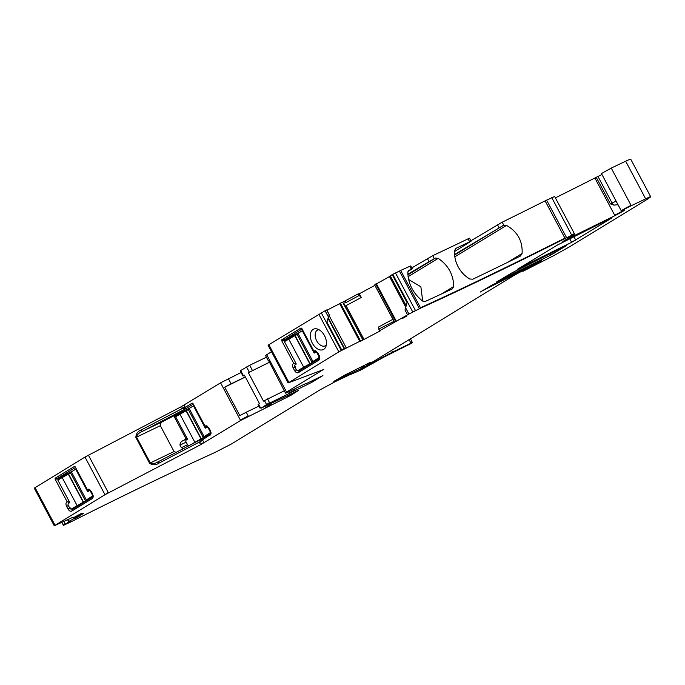 <?xml version="1.0" encoding="UTF-8"?>
<svg xmlns="http://www.w3.org/2000/svg" width="685" height="685" viewBox="0 0 685 685"><rect width="100%" height="100%" fill="white"/><g stroke="black" fill="none" stroke-linecap="round" stroke-linejoin="round"><path stroke-width="1.03" d="M176.088 452.408L174.041 451.518L160.307 425.685C160.299 423.578 161.377 422.071 163.527 421.172L173.785 415.821L185.755 438.332L184.676 439.838L187.228 438.614M183.417 448.589L181.371 447.69L179.992 445.113C179.992 443.007 181.063 441.5 183.212 440.601L184.676 439.838M173.785 415.821L189.968 407.969M184 411.822L174.17 416.557A0.839 0.531 64.3 0 1 174.23 415.547M211.031 433.357L201.741 439.025L199.626 442.81L202.486 439.847L210.792 434.384L210.381 430.625L209.011 428.039L206.527 425.796L205.209 425.959L207.478 426.25L206.836 426.627M174.041 451.518L150.315 462.949C152.635 463.925 155.17 463.574 157.91 461.896L157.507 462.092L158.894 463.171L200.645 441.397M160.307 425.685L136.572 437.116C137.094 434.692 138.841 432.869 141.821 431.627L141.23 429.957L182.981 408.183L185.652 408.765L193.29 404.099M157.91 461.896L201.741 439.025M206.134 426.729L204.986 426.096L192.956 403.482L192.228 403.08L185.215 407.369L181.225 408.2L180.617 407.053L84.983 457.058L34.276 488.148M182.981 408.183L181.225 408.2M88.399 455.165L108.221 492.438L105.002 494.707L200.636 444.702L240.598 420.47L290.902 395.331L298.634 390.373L261.105 408.166L266.576 404.595L311.735 382.367L322.909 375.594M241.094 372.503L220.579 382.829L180.617 407.053M105.002 494.707L54.269 525.789L71.805 517.783L73.475 517.706L81.172 513.562L83.287 513.467L82.774 513.861L68.586 521.542L69.005 521.276L68.106 519.581M67.113 501.72L55.091 479.106L55.143 478.224L74.468 466.425L75.196 466.819L74.468 466.425L75.196 466.819L87.218 489.433L88.767 489.141L91.242 491.376L92.621 493.962L93.023 497.73L92.355 498.526L71.797 511.087C70.452 511.635 69.185 510.942 67.995 509.006L66.625 506.421C65.674 504.323 65.76 502.799 66.89 501.857L69.331 501.685M87.218 489.433L88.374 490.066L89.718 489.587L87.449 489.296M88.374 490.066L89.076 489.963M93.271 496.694L72.73 509.246L71.197 509.041M68.389 503.466L69.356 501.685M55.091 479.106L57.891 479.063L58.276 479.808M57.891 479.063L57.994 478.147L75.521 467.435M302.102 329.005L284.566 339.717L284.849 341.378M293.694 363.281L293.463 363.418C292.332 364.369 292.247 365.893 293.197 367.982L294.576 370.568C295.766 372.512 297.033 373.205 298.369 372.649L318.927 360.087L319.604 359.283L319.193 355.524L317.823 352.938L315.34 350.703L313.798 350.994L301.777 328.389L301.04 327.987L301.777 328.389L301.04 327.987L281.723 339.794L281.672 340.668L293.694 363.281L295.903 363.247L294.961 365.036M297.769 370.602L299.302 370.808L319.844 358.255M314.021 350.857L316.299 351.157L315.648 351.525M326.308 345.069A8.785 5.54 64.3 0 1 325.255 345.839A8.785 5.54 64.3 0 1 315.297 336.746A8.785 5.54 64.3 0 1 317.626 330.007A8.785 5.54 64.3 0 1 318.885 329.665M343.793 303.703L362.939 339.717L343.245 303.318L346.165 302.47L359.18 295.475L361.346 297.461L345.086 306.144M617.921 204.524L617.382 204.824M613.965 205.132L610.378 203.882L612.082 203.025A4.187 2.637 -115.7 0 0 613.965 205.132L617.596 204.712M329.22 315.305L326.908 322.113L328.44 317.009L325.11 310.742L326.685 309.945L329.237 314.74L328.44 317.009M441.328 294.036L453.727 286.493L452.374 288.873A439.231 21.406 -28 0 1 425.12 301.503L422.482 300.98C413.072 293.326 408.183 283.813 407.823 272.442L408.799 270.438M453.727 286.493C453.453 274.617 448.273 265.241 438.203 258.365L408.046 276.706M422.705 301.126L420.873 286.801L408.543 279.446M438.203 258.365L435.506 258.048A439.231 21.406 -28 0 1 434.307 258.613L432.74 255.659A439.231 21.406 -28 0 0 468.06 238.834L469.516 238.243L471.083 241.197L454.617 251.489M507.14 262.578L522.098 253.484L520.343 256.104A439.231 21.406 -28 0 1 472.744 279.215L469.756 278.975C464.918 276.175 461.039 272.099 458.128 266.756C455.328 261.353 454.181 255.976 454.686 250.624L455.636 248.638M455.919 248.407L456.261 248.21A439.231 21.406 -28 0 0 469.627 241.788L471.083 241.197M522.098 253.484C522.741 241.051 517.535 231.693 506.489 225.408L454.831 256.815M407.832 274.197L434.307 258.613M408.645 270.549L408.988 270.344A439.231 21.406 -28 0 0 411.402 269.231L407.926 271.697M454.6 254.486L503.775 225.177L502.199 222.197A439.231 21.406 -28 0 0 545.097 200.859L554.627 196.467L574.638 234.116L562.822 241.591M506.489 225.408L503.775 225.177M313.798 350.994L314.946 351.636M310.502 337.876A11.302 7.124 -115.7 0 0 317.532 348.896A11.302 7.124 -115.7 0 0 325.743 346.927A11.302 7.124 -115.7 0 0 326.291 340.89A11.302 7.124 -115.7 0 0 317.078 328.946A11.302 7.124 -115.7 0 0 310.502 337.876M326.685 309.945L329.237 314.74M392.925 319.278L378.437 327.07L379.55 330.795L408.919 314.055L420.676 308.104C459.96 290.32 508.107 267.116 565.116 238.5L571.769 235.28C575.058 233.731 575.503 233.713 573.105 235.22M378.617 329.151L394.098 321.325L374.652 284.917L390.399 276.046M393.995 321.291L374.652 284.917L393.995 321.282M407.558 314.843L405.006 310.04L405.58 307.779L408.919 314.055M406.196 305.733L390.262 275.798L392.197 274.634L407.113 302.684L405.58 307.779M245.358 376.998L224.706 387.188L239.818 415.607L246.215 412.224L248.372 416.283M284.275 390.792L263.485 401.11L248.372 372.691L269.522 362.254M258.545 404.124L260.505 407.815L260.043 408.149L258.082 404.458L259.478 403.559L244.365 375.14L243.432 375.705L240.683 370.542L240.23 370.876L242.969 376.039L243.432 375.705M258.947 406.094L246.215 412.224M244.494 375.371L242.969 376.039M245.333 376.955L231.11 383.805L228.362 378.642M224.706 387.188L231.11 383.805M268.631 360.584L285.328 392.779L323.097 369.729M269.496 362.211L248.372 372.691M306.144 383.668L322.584 375.748M305.493 383.703L287.683 392.274C285.217 393.43 284.883 393.447 286.681 392.317L285.328 392.779M305.544 383.805L304.945 383.951M362.939 339.717L338.827 351.842L288.368 382.855L288.865 382.367L268.845 344.718L325.11 310.742M360.901 340.976L362.862 339.777M360.37 341.344L380.535 330.744L379.55 330.795M410.949 343.117C412.712 342.063 412.661 341.961 410.812 342.834L411.009 343.202C412.858 342.337 412.901 342.431 411.146 343.485L384.627 356.722L360.353 370.294L350.292 374.592M350.985 374.13L350.275 374.558M63.405 525.369L70.341 522.158C127.341 493.542 175.488 470.347 214.773 452.562L231.547 443.914L320.1 389.808L335.65 381.434L351.011 374.138M406.864 316.016L402.095 318.696L406.864 316.016M79.631 515.959L74.862 518.631L79.631 515.959M282.203 398.293L280.996 398.584M563.592 241.034C562.325 241.831 562.668 241.771 564.603 240.837L614.907 215.655C623.53 211.083 626.201 209.422 622.922 210.663L621.278 210.834M624.746 209.987L622.922 210.663C617.973 212.966 626.107 208.146 631.262 205.723L645.681 198.864L650.75 196.852L647.676 199.07L569.509 246.823L553.977 255.505L522.895 271.346M540.182 260.994L539.789 261.738C542.349 260.112 541.621 260.266 537.597 262.218L491.222 285.499L480.194 292.075M534.12 264.102L533.649 264.881L514.495 275.122L373.411 361.517L367.16 364.737L370.328 362.416M370.285 362.408L344.538 375.2L334.554 380.971C333.355 381.725 333.578 381.716 335.222 380.946C333.578 381.716 333.355 381.725 334.554 380.971M69.485 521.499L63.422 525.395M565.51 246.018L565.63 246.249C566.897 245.444 566.563 245.513 564.628 246.437L511.96 272.835L496.282 282.246M497.053 281.689C495.786 282.485 496.12 282.425 498.055 281.501L550.663 255.137L566.401 245.692M611.123 218.147L611.243 218.378C612.51 217.573 612.176 217.642 610.241 218.566L557.581 244.956L517.226 269.445M517.997 268.888C516.738 269.693 517.072 269.625 518.999 268.7L571.632 242.327L612.013 217.821M524.059 270.104L538.17 262.723L541.133 260.257M480.956 291.519L534.317 264.478M363.761 365.636L364.66 367.331L363.564 367.374L367.511 365.362L366.775 364.292L368.838 363.024M362.382 367.537L360.01 369.532M335.068 380.654L362.579 367.905M360.353 369.275L363.761 367.742M364.66 367.331L392.505 352.116L411.009 343.202C412.858 342.337 412.901 342.431 411.146 343.485M69.005 522.253L70.281 521.465L68.586 521.542L68.808 520.908M82.577 513.502L83.287 513.467M261.105 408.166L260.505 407.815M610.378 203.882L596.241 177.312L594.888 178.006A304.671 14.847 -28 0 1 555.364 197.862M596.241 177.312L601.961 174.521M621.269 210.834L601.456 173.553L611.251 168.073L625.662 161.215A16.74 0.813 -28 0 1 630.731 159.203L650.75 196.852M326.754 309.937L329.314 314.74M326.916 310.228L345.283 300.809L346.165 302.47M345.283 300.809L358.238 293.839L359.18 295.475M361.346 297.461L359.231 293.796L358.238 293.839M392.197 274.634L400.665 270.455A439.231 21.406 -28 0 0 409.835 266.285L410.735 265.951L412.301 268.905M411.779 267.912L432.74 255.659M470.869 240.786L502.199 222.197M266.422 357.21L249.674 365.276L240.683 370.542M524.171 270.301L522.253 271.149M374.892 285.362L359.231 293.796M271.5 351.713L265.515 355.498L268.263 360.67M288.368 382.855L323.722 369.498M288.094 382.924L268.075 345.274L268.845 344.718M210.989 432.449L209.721 433.057A1.678 1.053 -115.7 0 0 209.833 431.028L208.463 428.45A1.678 1.053 -115.7 0 0 206.836 427.491A1.678 1.053 -115.7 0 0 206.776 427.526L205.868 428.074A0.839 0.531 -115.7 0 1 205.029 427.611L193.453 405.837L194.052 405.546M203.942 436.936L205.226 436.396L203.068 437.235L188.152 409.185L193.453 405.837M209.721 433.057L203.068 437.235M204.061 437.158L189.471 445.43M188.358 409.57L186.046 410.777L200.962 438.828M188.949 445.704A1.678 1.053 -115.7 0 1 187.476 444.693L186.097 442.108A1.678 1.053 -115.7 0 1 186.217 440.078L187.125 439.53A0.839 0.531 -115.7 0 0 187.185 438.52L175.6 416.737L186.046 410.777M93.228 495.786L91.953 496.394A1.678 1.053 -115.7 0 0 92.073 494.364L90.703 491.787A1.678 1.053 -115.7 0 0 89.067 490.828A1.678 1.053 -115.7 0 0 89.016 490.862L88.108 491.41A0.839 0.531 -115.7 0 1 87.269 490.948L75.684 469.174L76.292 468.882M86.182 500.273L87.466 499.733L85.3 500.572L70.392 472.522L75.684 469.174M91.953 496.394L85.3 500.572M86.301 500.495L71.403 508.955L79.905 504.854M70.589 472.907L68.286 474.114L83.202 502.165M79.88 504.871L71.343 508.989A1.678 1.053 -115.7 0 1 69.707 508.03L68.337 505.444A1.678 1.053 -115.7 0 1 68.457 503.424L69.356 502.867A0.839 0.531 -115.7 0 0 69.416 501.857L57.84 480.074L68.286 474.114M319.801 357.347L318.534 357.955A1.678 1.053 -115.7 0 0 318.653 355.935L317.275 353.349A1.678 1.053 -115.7 0 0 315.648 352.39A1.678 1.053 -115.7 0 0 315.588 352.424L314.689 352.972A0.839 0.531 -115.7 0 0 314.689 352.972A0.839 0.531 -115.7 0 1 313.841 352.51L302.265 330.735L302.873 330.444M312.754 361.834L314.047 361.295L311.88 362.134L296.965 334.083L302.265 330.735M318.534 357.955L311.88 362.134M312.874 362.057L297.975 370.517L306.486 366.424M297.17 334.468L294.867 335.676L309.774 363.726M306.452 366.441L297.915 370.551A1.678 1.053 -115.7 0 1 296.288 369.592L294.91 367.014A1.678 1.053 -115.7 0 1 295.029 364.985L295.937 364.429A0.839 0.531 -115.7 0 0 295.997 363.418L284.421 341.644L294.867 335.676M185.755 438.332L186.817 437.826M183.212 440.601L187.245 438.657M179.992 445.113L186.123 442.159M181.371 447.69L187.502 444.736M149.604 463.308L135.87 437.475L136.572 437.116L150.315 462.949L149.604 463.308C152.729 465.286 155.829 465.243 158.894 463.171M163.527 421.172L141.821 431.627L185.652 408.765M210.115 435.189L211.048 433.348M135.87 437.475C135.99 433.802 137.771 431.293 141.23 429.957M202.486 439.847L204.053 442.801M220.579 382.829L240.598 420.47M185.215 407.369L184.034 405.152M203.856 442.433L200.44 444.334L199.626 442.81M104.805 494.339L84.983 457.058M54.269 525.789L54.843 524.864L35.021 487.592M66.89 501.857L69.485 501.994M57.934 479.166L66.239 475.159M72.199 471.306L57.994 478.147M284.506 340.728L292.82 336.72M293.463 363.418L296.057 363.564M284.566 339.717L298.78 332.867M294.584 388.943L295.107 389.919L289.387 392.967L288.745 391.76M292.444 391.811L291.664 390.347M314.329 379.721L314.655 380.329L311.538 381.999L311.144 381.254M75.025 516.875L75.53 517.184L75.29 516.73M79.674 514.375L79.991 514.974L78.081 515.959L77.782 515.385M81.789 513.536L80.248 514.837L79.931 514.229M264.795 406.385L265.446 407.601L271.166 404.552L270.643 403.576M268.503 406.445L267.724 404.981M287.203 395.887L287.597 396.632L290.902 395.331M290.389 394.354L290.705 394.954M616.089 201.09L612.082 203.025L597.954 176.447M435.506 258.048L407.866 274.856M503.389 225.339L454.635 254.983M61.676 522.116L63.208 525.001L65.135 523.854L63.996 521.705M73.655 517.612L73.894 518.057L73.766 517.552M92.355 498.526L93.288 496.685M71.797 511.087L72.73 509.246M67.995 509.006L70.195 507.859M66.625 506.421L68.372 505.504M57.942 478.19L55.143 478.224M281.672 340.668L284.472 340.633M281.723 339.794L284.523 339.751M293.197 367.982L295.398 366.835M294.576 370.568L296.322 369.652M298.369 372.649L299.302 370.808M318.927 360.087L319.844 358.281M326.908 322.113L341.627 349.787L344.11 348.596L328.218 318.696M329.142 315.614L346.242 347.774L344.581 348.571L328.483 318.294M343.39 303.344L362.545 339.366L343.442 303.361M362.913 339.743L363.898 339.229L346.062 305.69M394.098 321.325L394.534 322.138L392.317 323.448L391.632 322.156M267.527 398.867L269.496 402.557L266.576 404.595M264.419 400.537L266.379 404.227M564.406 240.469L614.907 215.655M594.888 178.006L614.71 215.278C623.333 210.715 626.004 209.053 622.733 210.295C617.767 212.607 625.944 207.76 631.065 205.354L631.262 205.723M419.425 308.687L420.676 308.104M400.665 270.455L420.479 307.736C459.763 289.952 507.91 266.748 564.919 238.132L565.116 238.5M497.858 281.124L550.663 255.137M518.802 268.332L571.632 242.327M545.097 200.859L564.919 238.132L566.623 237.763M572.908 234.852C575.306 233.345 574.861 233.362 571.573 234.912L571.769 235.28M650.553 196.475L645.681 198.864M534.411 264.419L538.17 262.723M482.394 290.645L483.807 290.38M514.983 273.486L506.343 278.47M369.6 364.583L369.061 364.899M392.505 352.116L380.209 358.58M341.284 350.455L338.827 351.842M360.336 340.693L359.574 341.07M396.35 321.282L395.716 321.659M415.487 310.588L412.755 311.992M549.909 253.724L550.466 254.769L554.764 252.885M569.749 238.782L571.436 241.959L575.725 240.075M240.401 420.102L248.184 415.915M571.573 234.912L551.75 197.631M631.065 205.354L611.251 168.073M645.484 198.496L625.662 161.215M362.005 367.571L361.569 366.758M363.564 367.374L362.879 366.09M369.403 364.214L369.172 363.769M368.864 364.531L368.599 364.043M392.308 351.748L391.512 350.249M380.012 358.212L379.644 357.501M410.812 342.834L409.056 339.529M68.586 521.542L67.669 519.812M341.087 350.086L321.265 312.805M338.63 351.474L318.808 314.192M360.147 340.325L340.325 303.044M359.377 340.702L339.563 303.429M342.611 302.136L343.245 303.318M396.153 320.914L376.33 283.641M395.519 321.291L375.705 284.01M405.76 307.188L389.474 276.569M415.29 310.219L395.476 272.938M412.567 311.615L392.745 274.342M419.229 308.318L399.415 271.046M411.402 269.231L409.835 266.285M469.627 241.788L468.06 238.834M428.93 261.482L427.354 258.528M499.048 227.694L497.473 224.749M566.426 237.395L546.604 200.114M554.567 252.517L554.105 251.643M575.537 239.707L573.919 236.676M249.674 365.276L252.422 370.448M246.557 366.954L249.306 372.118M266.662 354.667L286.484 391.948M288.171 382.487L288.668 381.999M209.071 428.151L208.463 428.45M209.833 431.028L210.441 430.737M207.623 426.361L205.029 427.611M189.154 408.466L204.061 436.508M201.219 438.7L186.311 410.649M194.814 442.167L179.898 414.117M91.31 491.487L90.703 491.787M92.073 494.364L92.68 494.073M89.863 489.698L87.269 490.948M71.386 471.802L86.301 499.853M83.459 502.036L68.543 473.986M77.054 505.504L62.138 477.454M317.883 353.058L317.275 353.349M318.653 355.935L319.253 355.643M316.444 351.259L313.841 352.51M297.966 333.364L312.882 361.415M310.04 363.598L295.124 335.547M303.626 367.066L288.71 339.015M157.927 461.887L201.792 438.999M63.208 525.018L61.667 522.124M534.386 263.802L534.625 264.256M366.115 364.42L366.441 365.028M362.254 366.406L362.913 367.648M410.375 338.724L412.447 342.611M68.389 521.174L67.661 519.812M54.072 525.421L34.25 488.148M406.188 305.75L390.262 275.798"/></g></svg>
